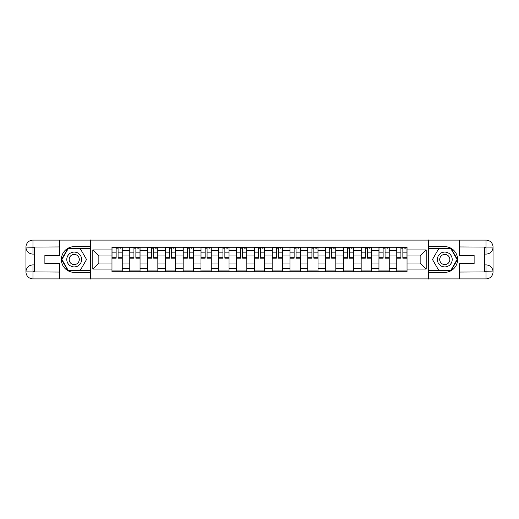<?xml version="1.0" encoding="UTF-8"?>
<svg xmlns="http://www.w3.org/2000/svg" width="519" height="519" viewBox="0 0 519 519"><rect width="100%" height="100%" fill="white"/><g stroke="black" fill="none" stroke-linecap="round" stroke-linejoin="round"><path stroke-width="0.78" d="M56.526 278.898L462.474 278.898M462.474 240.102L56.526 240.102M129.776 271.768L129.776 250.716L122.244 250.716L122.244 271.768M122.244 250.716L122.244 247.232M129.776 250.716L129.776 247.232M140.046 247.232L140.046 271.768M147.571 271.768L147.571 247.232M157.841 247.232L157.841 271.768M165.373 271.768L165.373 247.232M175.643 247.232L175.643 271.768M183.168 271.768L183.168 247.232M193.438 247.232L193.438 271.768M200.97 271.768L200.97 247.232M211.239 247.232L211.239 271.768M218.771 271.768L218.771 247.232M229.035 247.232L229.035 271.768M236.567 271.768L236.567 247.232M246.836 247.232L246.836 271.768M254.368 271.768L254.368 247.232M264.632 247.232L264.632 271.768M272.164 271.768L272.164 247.232M282.433 247.232L282.433 271.768M289.965 271.768L289.965 247.232M300.229 247.232L300.229 271.768M307.761 271.768L307.761 247.232M318.03 247.232L318.03 271.768M325.562 271.768L325.562 247.232M335.832 247.232L335.832 271.768M343.357 271.768L343.357 247.232M353.627 247.232L353.627 271.768M361.159 271.768L361.159 247.232M371.429 247.232L371.429 271.768M378.954 271.768L378.954 247.232M389.224 247.232L389.224 271.768M396.756 271.768L396.756 247.232M396.756 263.036L389.224 263.036M378.954 263.036L371.429 263.036M361.159 263.036L353.627 263.036M343.357 263.036L335.832 263.036M325.562 263.036L318.03 263.036M307.761 263.036L300.229 263.036M289.965 263.036L282.433 263.036M272.164 263.036L264.632 263.036M254.368 263.036L246.836 263.036M236.567 263.036L229.035 263.036M218.771 263.036L211.239 263.036M200.97 263.036L193.438 263.036M183.168 263.036L175.643 263.036M165.373 263.036L157.841 263.036M147.571 263.036L140.046 263.036M129.776 263.036L122.244 263.036M396.756 255.964L389.224 255.964M378.954 255.964L371.429 255.964M361.159 255.964L353.627 255.964M343.357 255.964L335.832 255.964M325.562 255.964L318.03 255.964M307.761 255.964L300.229 255.964M289.965 255.964L282.433 255.964M272.164 255.964L264.632 255.964M254.368 255.964L246.836 255.964M236.567 255.964L229.035 255.964M218.771 255.964L211.239 255.964M200.97 255.964L193.438 255.964M183.168 255.964L175.643 255.964M165.373 255.964L157.841 255.964M147.571 255.964L140.046 255.964M129.776 255.964L122.244 255.964M98.857 263.036L111.974 263.036L111.974 255.964L98.857 255.964L98.857 263.036L92.81 269.082L92.81 249.918L111.974 249.918L111.974 255.964M407.026 255.964L407.026 263.036L420.143 263.036L420.143 255.964L407.026 255.964L407.026 247.232L111.974 247.232L111.974 249.918M407.026 249.918L426.19 249.918L426.19 269.082L407.026 269.082L407.026 263.036M111.974 263.036L111.974 271.768L407.026 271.768L407.026 269.082M111.974 269.082L92.81 269.082M428.473 279.066L428.473 239.934M90.527 279.066L90.527 239.934M122.244 270.055L111.974 270.055M116.139 248.945L118.079 248.945M140.046 270.055L129.776 270.055M133.941 248.945L135.881 248.945M157.841 270.055L147.571 270.055M151.736 248.945L153.676 248.945M175.643 270.055L165.373 270.055M169.538 248.945L171.478 248.945M193.438 270.055L183.168 270.055M187.333 248.945L189.273 248.945M211.239 270.055L200.97 270.055M205.135 248.945L207.075 248.945M229.035 270.055L218.771 270.055M222.93 248.945L224.87 248.945M246.836 270.055L236.567 270.055M240.732 248.945L242.671 248.945M264.632 270.055L254.368 270.055M258.533 248.945L260.467 248.945M282.433 270.055L272.164 270.055M276.329 248.945L278.268 248.945M300.229 270.055L289.965 270.055M294.13 248.945L296.07 248.945M318.03 270.055L307.761 270.055M311.925 248.945L313.865 248.945M335.832 270.055L325.562 270.055M329.727 248.945L331.667 248.945M353.627 270.055L343.357 270.055M347.522 248.945L349.462 248.945M371.429 270.055L361.159 270.055M365.324 248.945L367.264 248.945M389.224 270.055L378.954 270.055M383.119 248.945L385.059 248.945M407.026 270.055L396.756 270.055M400.921 248.945L402.861 248.945M92.81 249.918L98.857 255.964M420.143 263.036L426.19 269.082M420.143 255.964L426.19 249.918M118.079 257.794L122.186 257.794L122.186 258.19L118.079 258.19L118.079 247.349L122.186 247.349L119.908 247.349M122.186 257.794L122.186 247.349M116.139 248.835L118.079 248.835M119.908 248.835L120.706 248.835M114.316 247.349L112.033 247.349L112.033 258.19L116.139 258.19L116.139 247.349L115.802 247.349M112.033 247.349L118.423 247.349M135.881 257.794L139.987 257.794L139.987 258.19L135.881 258.19L135.881 247.349L139.987 247.349L137.704 247.349M139.987 257.794L139.987 247.349M133.941 248.835L135.881 248.835M137.704 248.835L138.502 248.835M132.111 247.349L129.834 247.349L129.834 258.19L133.941 258.19L133.941 247.349L133.597 247.349M129.834 247.349L136.225 247.349M153.676 257.794L157.782 257.794L157.782 258.19L153.676 258.19L153.676 247.349L157.782 247.349L155.505 247.349M157.782 257.794L157.782 247.349M151.736 248.835L153.676 248.835M155.505 248.835L156.303 248.835M149.913 247.349L147.63 247.349L147.63 258.19L151.736 258.19L151.736 247.349L151.399 247.349M147.63 247.349L154.02 247.349M34.507 254.083L32.969 254.083A7.019 7.019 0 0 1 25.95 247.122A7.019 7.019 0 0 1 32.969 240.102L90.41 240.102L90.41 246.661L74.211 246.661A12.839 12.839 0 0 0 61.378 259.5A12.839 12.839 0 0 0 74.211 272.339L90.41 272.339L90.41 278.898L32.969 278.898A7.019 7.019 0 0 1 25.95 271.878A7.019 7.019 0 0 1 32.969 264.917L34.507 264.917M90.41 272.339L90.41 246.661M59.607 240.102L59.607 255.452L44.887 255.452L44.887 263.548L59.607 263.548L59.607 278.898M32.969 254.083A7.019 7.019 0 0 1 25.95 247.122L32.969 247.232L32.969 254.083A7.019 7.019 0 0 1 25.95 247.122L25.95 271.878L59.607 272.053M32.969 272.053L32.969 278.898A7.019 7.019 0 0 1 25.95 271.878A7.019 7.019 0 0 1 32.969 264.917L32.969 271.768L34.507 271.768L34.507 247.232L32.969 247.232M90.41 248.491L67.853 248.491L61.502 259.5L67.853 270.509L90.41 270.509M484.493 264.917L486.031 264.917A7.019 7.019 0 0 1 493.05 271.878A7.019 7.019 0 0 1 486.031 278.898L428.59 278.898L428.59 272.339L444.789 272.339A12.839 12.839 0 0 0 457.622 259.5A12.839 12.839 0 0 0 444.789 246.661L428.59 246.661L428.59 240.102L486.031 240.102A7.019 7.019 0 0 1 493.05 247.122A7.019 7.019 0 0 1 486.031 254.083L484.493 254.083M428.59 246.661L428.59 272.339M459.393 278.898L459.393 263.548L474.113 263.548L474.113 255.452L459.393 255.452L459.393 240.102M486.031 264.917A7.019 7.019 0 0 1 493.05 271.878L486.031 271.768L486.031 264.917A7.019 7.019 0 0 1 493.05 271.878L493.05 247.122L459.393 246.947M486.031 246.947L486.031 240.102A7.019 7.019 0 0 1 493.05 247.122A7.019 7.019 0 0 1 486.031 254.083L486.031 247.232L484.493 247.232L484.493 271.768L486.031 271.768M428.59 270.509L451.147 270.509L457.499 259.5L451.147 248.491L428.59 248.491M66.795 259.5A7.415 7.415 0 0 0 74.211 266.915A7.415 7.415 0 0 0 81.626 259.5A7.415 7.415 0 0 0 74.211 252.085A7.415 7.415 0 0 0 66.795 259.5M69.137 259.5A5.08 5.08 0 0 0 74.211 264.58A5.08 5.08 0 0 0 79.29 259.5A5.08 5.08 0 0 0 74.211 254.42A5.08 5.08 0 0 0 69.137 259.5M80.374 248.835L86.53 259.5L80.374 270.165L68.054 270.165L61.891 259.5L68.054 248.835L80.374 248.835M437.374 259.5A7.415 7.415 0 0 0 444.789 266.915A7.415 7.415 0 0 0 452.205 259.5A7.415 7.415 0 0 0 444.789 252.085A7.415 7.415 0 0 0 437.374 259.5M439.71 259.5A5.08 5.08 0 0 0 444.789 264.58A5.08 5.08 0 0 0 449.863 259.5A5.08 5.08 0 0 0 444.789 254.42A5.08 5.08 0 0 0 439.71 259.5M450.946 248.835L457.109 259.5L450.946 270.165L438.626 270.165L432.47 259.5L438.626 248.835L450.946 248.835M171.478 257.794L175.584 257.794L175.584 258.19L171.478 258.19L171.478 247.349L175.584 247.349L173.301 247.349M175.584 257.794L175.584 247.349M169.538 248.835L171.478 248.835M173.301 248.835L174.099 248.835M167.708 247.349L165.431 247.349L165.431 258.19L169.538 258.19L169.538 247.349L169.194 247.349M165.431 247.349L171.821 247.349M189.273 257.794L193.386 257.794L193.386 258.19L189.273 258.19L189.273 247.349L193.386 247.349L191.102 247.349M193.386 257.794L193.386 247.349M187.333 248.835L189.273 248.835M191.102 248.835L191.9 248.835M185.51 247.349L183.226 247.349L183.226 258.19L187.333 258.19L187.333 247.349L186.996 247.349M183.226 247.349L189.617 247.349M207.075 257.794L211.181 257.794L211.181 258.19L207.075 258.19L207.075 247.349L211.181 247.349L208.898 247.349M211.181 257.794L211.181 247.349M205.135 248.835L207.075 248.835M208.898 248.835L209.695 248.835M203.312 247.349L201.028 247.349L201.028 258.19L205.135 258.19L205.135 247.349L204.791 247.349M201.028 247.349L207.418 247.349M224.87 257.794L228.983 257.794L228.983 258.19L224.87 258.19L224.87 247.349L228.983 247.349L226.699 247.349M228.983 257.794L228.983 247.349M222.93 248.835L224.87 248.835M226.699 248.835L227.497 248.835M221.107 247.349L218.823 247.349L218.823 258.19L222.93 258.19L222.93 247.349L222.593 247.349M218.823 247.349L225.214 247.349M242.671 257.794L246.778 257.794L246.778 258.19L242.671 258.19L242.671 247.349L246.778 247.349L244.494 247.349M246.778 257.794L246.778 247.349M240.732 248.835L242.671 248.835M244.494 248.835L245.292 248.835M238.909 247.349L236.625 247.349L236.625 258.19L240.732 258.19L240.732 247.349L240.388 247.349M236.625 247.349L243.015 247.349M260.467 257.794L264.58 257.794L264.58 258.19L260.467 258.19L260.467 247.349L264.58 247.349L262.296 247.349M264.58 257.794L264.58 247.349M258.533 248.835L260.467 248.835M262.296 248.835L263.094 248.835M256.704 247.349L254.42 247.349L254.42 258.19L258.533 258.19L258.533 247.349L258.19 247.349M254.42 247.349L260.81 247.349M278.268 257.794L282.375 257.794L282.375 258.19L278.268 258.19L278.268 247.349L282.375 247.349L280.091 247.349M282.375 257.794L282.375 247.349M276.329 248.835L278.268 248.835M280.091 248.835L280.896 248.835M274.506 247.349L272.222 247.349L272.222 258.19L276.329 258.19L276.329 247.349L275.985 247.349M272.222 247.349L278.612 247.349M296.07 257.794L300.177 257.794L300.177 258.19L296.07 258.19L296.07 247.349L300.177 247.349L297.893 247.349M300.177 257.794L300.177 247.349M294.13 248.835L296.07 248.835M297.893 248.835L298.691 248.835M292.301 247.349L290.017 247.349L290.017 258.19L294.13 258.19L294.13 247.349L293.786 247.349M290.017 247.349L296.407 247.349M313.865 257.794L317.972 257.794L317.972 258.19L313.865 258.19L313.865 247.349L317.972 247.349L315.688 247.349M317.972 257.794L317.972 247.349M311.925 248.835L313.865 248.835M315.688 248.835L316.493 248.835M310.103 247.349L307.819 247.349L307.819 258.19L311.925 258.19L311.925 247.349L311.582 247.349M307.819 247.349L314.209 247.349M331.667 257.794L335.774 257.794L335.774 258.19L331.667 258.19L331.667 247.349L335.774 247.349L333.49 247.349M335.774 257.794L335.774 247.349M329.727 248.835L331.667 248.835M333.49 248.835L334.288 248.835M327.898 247.349L325.614 247.349L325.614 258.19L329.727 258.19L329.727 247.349L329.383 247.349M325.614 247.349L332.004 247.349M349.462 257.794L353.569 257.794L353.569 258.19L349.462 258.19L349.462 247.349L353.569 247.349L351.292 247.349M353.569 257.794L353.569 247.349M347.522 248.835L349.462 248.835M351.292 248.835L352.09 248.835M345.699 247.349L343.416 247.349L343.416 258.19L347.522 258.19L347.522 247.349L347.179 247.349M343.416 247.349L349.806 247.349M367.264 257.794L371.37 257.794L371.37 258.19L367.264 258.19L367.264 247.349L371.37 247.349L369.087 247.349M371.37 257.794L371.37 247.349M365.324 248.835L367.264 248.835M369.087 248.835L369.885 248.835M363.495 247.349L361.218 247.349L361.218 258.19L365.324 258.19L365.324 247.349L364.98 247.349M361.218 247.349L367.601 247.349M385.059 257.794L389.166 257.794L389.166 258.19L385.059 258.19L385.059 247.349L389.166 247.349L386.889 247.349M389.166 257.794L389.166 247.349M383.119 248.835L385.059 248.835M386.889 248.835L387.687 248.835M381.296 247.349L379.013 247.349L379.013 258.19L383.119 258.19L383.119 247.349L382.775 247.349M379.013 247.349L385.403 247.349M402.861 257.794L406.967 257.794L406.967 258.19L402.861 258.19L402.861 247.349L406.967 247.349L404.684 247.349M406.967 257.794L406.967 247.349M400.921 248.835L402.861 248.835M404.684 248.835L405.482 248.835M399.092 247.349L396.814 247.349L396.814 258.19L400.921 258.19L400.921 247.349L400.577 247.349M396.814 247.349L403.198 247.349M378.954 250.716L371.429 250.716M361.159 250.716L353.627 250.716M343.357 250.716L335.832 250.716M325.562 250.716L318.03 250.716M307.761 250.716L300.229 250.716M289.965 250.716L282.433 250.716M272.164 250.716L264.632 250.716M254.368 250.716L246.836 250.716M236.567 250.716L229.035 250.716M218.771 250.716L211.239 250.716M200.97 250.716L193.438 250.716M183.168 250.716L175.643 250.716M165.373 250.716L157.841 250.716M147.571 250.716L140.046 250.716M396.756 250.716L389.224 250.716M378.954 268.284L371.429 268.284M361.159 268.284L353.627 268.284M343.357 268.284L335.832 268.284M325.562 268.284L318.03 268.284M307.761 268.284L300.229 268.284M289.965 268.284L282.433 268.284M272.164 268.284L264.632 268.284M254.368 268.284L246.836 268.284M236.567 268.284L229.035 268.284M218.771 268.284L211.239 268.284M200.97 268.284L193.438 268.284M183.168 268.284L175.643 268.284M165.373 268.284L157.841 268.284M147.571 268.284L140.046 268.284M129.776 268.284L122.244 268.284M396.756 268.284L389.224 268.284M118.079 252.889L122.186 252.889M112.033 257.794L116.139 257.794M112.033 252.889L116.139 252.889M135.881 252.889L139.987 252.889M129.834 257.794L133.941 257.794M129.834 252.889L133.941 252.889M153.676 252.889L157.782 252.889M147.63 257.794L151.736 257.794M147.63 252.889L151.736 252.889M59.607 246.947L32.801 247.07M25.95 271.878A7.019 7.019 0 0 1 32.969 264.917M25.95 247.122A7.019 7.019 0 0 1 32.969 240.102L32.969 246.947M459.393 272.053L486.199 271.93M493.05 247.122A7.019 7.019 0 0 1 486.031 254.083M493.05 271.878A7.019 7.019 0 0 1 486.031 278.898L486.031 272.053M171.478 252.889L175.584 252.889M165.431 257.794L169.538 257.794M165.431 252.889L169.538 252.889M189.273 252.889L193.386 252.889M183.226 257.794L187.333 257.794M183.226 252.889L187.333 252.889M207.075 252.889L211.181 252.889M201.028 257.794L205.135 257.794M201.028 252.889L205.135 252.889M224.87 252.889L228.983 252.889M218.823 257.794L222.93 257.794M218.823 252.889L222.93 252.889M242.671 252.889L246.778 252.889M236.625 257.794L240.732 257.794M236.625 252.889L240.732 252.889M260.467 252.889L264.58 252.889M254.42 257.794L258.533 257.794M254.42 252.889L258.533 252.889M278.268 252.889L282.375 252.889M272.222 257.794L276.329 257.794M272.222 252.889L276.329 252.889M296.07 252.889L300.177 252.889M290.017 257.794L294.13 257.794M290.017 252.889L294.13 252.889M313.865 252.889L317.972 252.889M307.819 257.794L311.925 257.794M307.819 252.889L311.925 252.889M331.667 252.889L335.774 252.889M325.614 257.794L329.727 257.794M325.614 252.889L329.727 252.889M349.462 252.889L353.569 252.889M343.416 257.794L347.522 257.794M343.416 252.889L347.522 252.889M367.264 252.889L371.37 252.889M361.218 257.794L365.324 257.794M361.218 252.889L365.324 252.889M385.059 252.889L389.166 252.889M379.013 257.794L383.119 257.794M379.013 252.889L383.119 252.889M402.861 252.889L406.967 252.889M396.814 257.794L400.921 257.794M396.814 252.889L400.921 252.889"/></g></svg>
